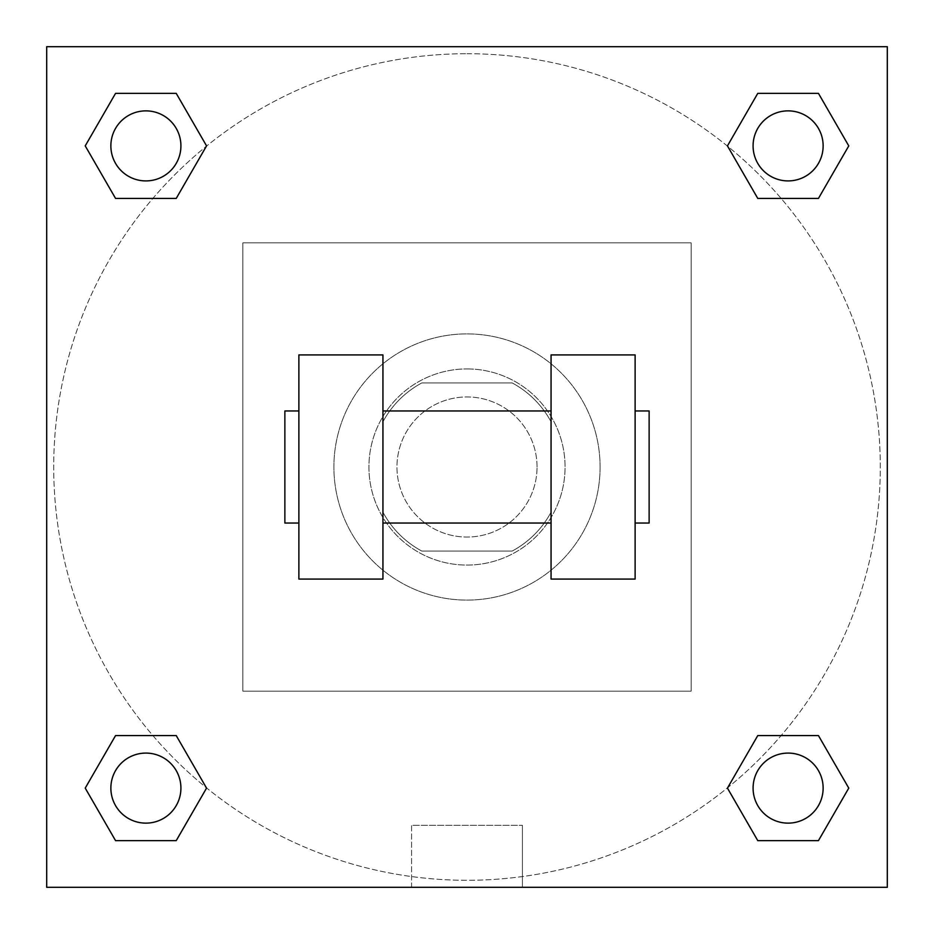 <?xml version="1.0" encoding="UTF-8"?>
<svg xmlns="http://www.w3.org/2000/svg" width="934" height="934" viewBox="0 0 934 934"><rect width="100%" height="100%" fill="white"/><g stroke="black" fill="none" stroke-linecap="round" stroke-linejoin="round"><path stroke-width="0.7" stroke-dasharray="4.67 3.5" d="M537.05 467A70.05 70.05 0 0 0 431.975 406.337A70.05 70.05 0 0 0 431.975 527.663A70.05 70.05 0 0 0 537.05 467A70.05 70.05 0 0 0 431.975 406.337A70.05 70.05 0 0 0 431.975 527.663A70.05 70.05 0 0 0 537.05 467M512.194 551.06L421.806 551.06A95.431 95.431 0 0 1 382.94 512.194L382.94 421.806A95.431 95.431 0 0 1 421.806 382.94L512.194 382.94A95.431 95.431 0 0 1 551.06 421.806L551.06 512.194A95.431 95.431 0 0 1 512.194 551.06L421.806 551.06A95.431 95.431 0 0 1 382.94 512.194L382.94 421.806A95.431 95.431 0 0 1 421.806 382.94L512.194 382.94A95.431 95.431 0 0 1 551.06 421.806L551.06 512.194A95.431 95.431 0 0 1 512.194 551.06M467 368.93A98.07 98.07 0 0 1 551.936 516.035A98.07 98.07 0 0 1 382.064 516.035A98.07 98.07 0 0 1 467 368.93A98.07 98.07 0 0 0 368.93 467A98.07 98.07 0 0 0 467 565.07A98.07 98.07 0 0 0 565.07 467A98.07 98.07 0 0 0 467 368.93M600.095 467A133.095 133.095 0 0 0 400.452 351.733A133.095 133.095 0 0 0 400.452 582.267A133.095 133.095 0 0 0 600.095 467A133.095 133.095 0 0 0 400.452 351.733A133.095 133.095 0 0 0 400.452 582.267A133.095 133.095 0 0 0 600.095 467M691.16 691.16L691.16 242.84L242.84 242.84L242.84 691.16L691.16 691.16L691.16 242.84L242.84 242.84L242.84 691.16L691.16 691.16M887.3 887.3L46.7 887.3L46.7 46.7L887.3 46.7L887.3 887.3L46.7 887.3L46.7 46.7L887.3 46.7L887.3 887.3L46.7 887.3L46.7 46.7L887.3 46.7L887.3 887.3L46.7 887.3L46.7 46.7L887.3 46.7L887.3 887.3M467 46.7L433.726 46.7L467 46.712M788.109 753.084A35.025 35.025 0 0 1 818.441 805.622A35.025 35.025 0 0 1 757.778 805.622A35.025 35.025 0 0 1 788.109 753.084A35.025 35.025 0 0 1 823.134 788.109A35.025 35.025 0 0 1 788.109 823.134A35.025 35.025 0 0 1 753.084 788.109A35.025 35.025 0 0 1 788.109 753.084M788.109 110.866A35.025 35.025 0 0 1 818.441 163.403A35.025 35.025 0 0 1 757.778 163.403A35.025 35.025 0 0 1 788.109 110.866A35.025 35.025 0 0 0 753.084 145.891A35.025 35.025 0 0 0 788.109 180.916A35.025 35.025 0 0 0 823.134 145.891A35.025 35.025 0 0 0 788.109 110.866M180.916 145.891A35.025 35.025 0 0 0 128.378 115.559A35.025 35.025 0 0 0 128.378 176.222A35.025 35.025 0 0 0 180.916 145.891A35.025 35.025 0 0 0 128.378 115.559A35.025 35.025 0 0 0 128.378 176.222A35.025 35.025 0 0 0 180.916 145.891A35.025 35.025 0 0 0 128.378 115.559A35.025 35.025 0 0 0 128.378 176.222A35.025 35.025 0 0 0 180.916 145.891M145.891 753.084A35.025 35.025 0 0 1 176.222 805.622A35.025 35.025 0 0 1 115.559 805.622A35.025 35.025 0 0 1 145.891 753.084A35.025 35.025 0 0 0 110.866 788.109A35.025 35.025 0 0 0 145.891 823.134A35.025 35.025 0 0 0 180.916 788.109A35.025 35.025 0 0 0 145.891 753.084M467 53.705A413.295 413.295 0 0 1 824.92 673.648A413.295 413.295 0 0 1 109.08 673.648A413.295 413.295 0 0 1 467 53.705A413.295 413.295 0 0 0 53.705 467A413.295 413.295 0 0 0 467 880.295A413.295 413.295 0 0 0 880.295 467A413.295 413.295 0 0 0 467 53.705M887.3 433.726L887.288 500.274L887.3 433.726M411.579 887.3L522.421 887.3L411.579 887.3L411.579 825.317L522.421 825.317L411.579 825.317L522.421 825.317L411.579 825.317L411.579 887.3L522.421 887.3L411.579 887.3M46.7 500.274L46.7 433.726L46.712 500.274M823.134 788.109A35.025 35.025 0 0 0 770.597 757.778A35.025 35.025 0 0 0 770.597 818.441A35.025 35.025 0 0 0 823.134 788.109M727.446 788.109L757.778 840.647L727.446 788.109L757.778 735.572M848.773 788.109L818.441 735.572L848.773 788.109L818.441 840.647M180.916 788.109A35.025 35.025 0 0 0 128.378 757.778A35.025 35.025 0 0 0 128.378 818.441A35.025 35.025 0 0 0 180.916 788.109M85.227 788.109L115.559 840.647L85.227 788.109L115.559 735.572M206.554 788.109L176.222 735.572L206.554 788.109L176.222 840.647M823.134 145.891A35.025 35.025 0 0 0 770.597 115.559A35.025 35.025 0 0 0 770.597 176.222A35.025 35.025 0 0 0 823.134 145.891M727.446 145.891L757.778 198.428L727.446 145.891L757.778 93.353M848.773 145.891L818.441 93.353L848.773 145.891L818.441 198.428M85.227 145.891L115.559 198.428L85.227 145.891L115.559 93.353M206.554 145.891L176.222 93.353L206.554 145.891L176.222 198.428M298.88 354.92L382.94 354.92L382.94 579.08L298.88 579.08L298.88 354.92M551.06 354.92L551.06 579.08L635.12 579.08L635.12 354.92L551.06 354.92M551.06 467L551.06 410.96L551.06 467M382.94 467L382.94 410.96L382.94 467M635.12 467L635.12 410.96L635.12 467M649.13 410.96L649.13 523.04M298.88 467L298.88 523.04L298.88 467M284.87 523.04L284.87 410.96M522.421 887.3L522.421 825.317L522.421 887.3"/><path stroke-width="1.4" d="M727.446 788.109L757.778 735.572L818.441 735.572L848.773 788.109L818.441 840.647L757.778 840.647L727.446 788.109L757.778 735.572L818.441 735.572L757.778 735.572M818.441 840.647L757.778 840.647L818.441 840.647L848.773 788.109M823.134 788.109A35.025 35.025 0 0 0 770.597 757.778A35.025 35.025 0 0 0 770.597 818.441A35.025 35.025 0 0 0 823.134 788.109M85.227 788.109L115.559 735.572L176.222 735.572L206.554 788.109L176.222 840.647L115.559 840.647L85.227 788.109L115.559 735.572L176.222 735.572L115.559 735.572M176.222 840.647L115.559 840.647L176.222 840.647L206.554 788.109M180.916 788.109A35.025 35.025 0 0 0 128.378 757.778A35.025 35.025 0 0 0 128.378 818.441A35.025 35.025 0 0 0 180.916 788.109M727.446 145.891L757.778 93.353L818.441 93.353L848.773 145.891L818.441 198.428L757.778 198.428L727.446 145.891L757.778 93.353L818.441 93.353L757.778 93.353M818.441 198.428L757.778 198.428L818.441 198.428L848.773 145.891M823.134 145.891A35.025 35.025 0 0 0 770.597 115.559A35.025 35.025 0 0 0 770.597 176.222A35.025 35.025 0 0 0 823.134 145.891M85.227 145.891L115.559 93.353L176.222 93.353L206.554 145.891L176.222 198.428L115.559 198.428L85.227 145.891L115.559 93.353L176.222 93.353L115.559 93.353M176.222 198.428L115.559 198.428L176.222 198.428L206.554 145.891M180.916 145.891A35.025 35.025 0 0 0 128.378 115.559A35.025 35.025 0 0 0 128.378 176.222A35.025 35.025 0 0 0 180.916 145.891M887.3 46.7L887.3 887.3L46.7 887.3L46.7 46.7L887.3 46.7M551.06 354.92L551.06 579.08L635.12 579.08L635.12 354.92L551.06 354.92M382.94 579.08L382.94 354.92L298.88 354.92L298.88 579.08L382.94 579.08M635.12 523.04L649.13 523.04L649.13 410.96L635.12 410.96M298.88 410.96L284.87 410.96L284.87 523.04L298.88 523.04M551.06 410.96L382.94 410.96M551.06 523.04L382.94 523.04"/></g></svg>
